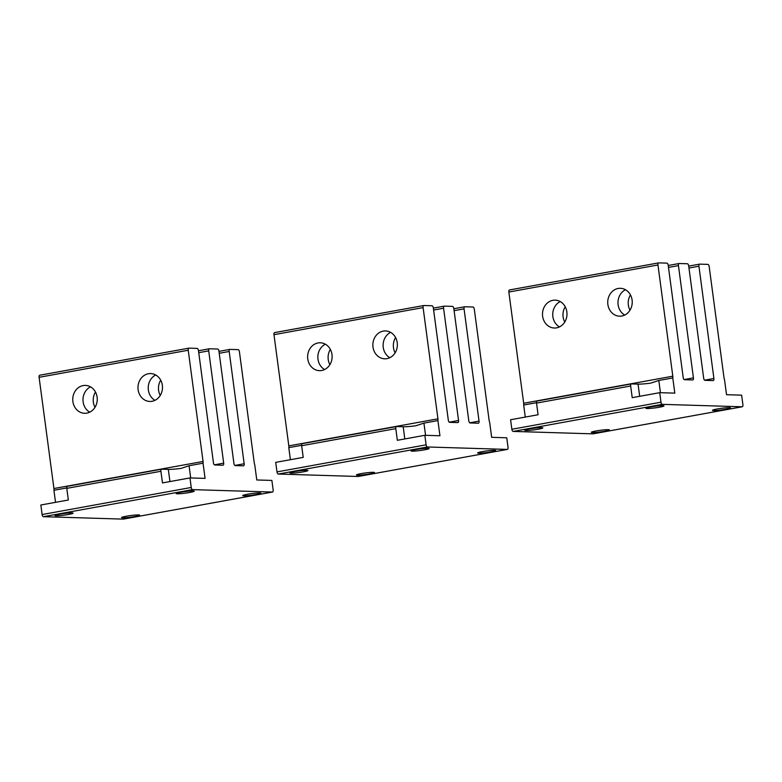 <?xml version="1.0" encoding="UTF-8"?>
<svg xmlns="http://www.w3.org/2000/svg" width="782" height="782" viewBox="0 0 782 782"><rect width="100%" height="100%" fill="white"/><g stroke="black" fill="none" stroke-linecap="round" stroke-linejoin="round"><path stroke-width="1.17" d="M660.986 402.202A2.141 1.007 79.7 0 0 662.286 404.353L513.168 431.42A2.141 1.007 -100.3 0 1 511.858 429.269L660.986 402.202L659.715 392.672L632.218 397.657L630.663 386.005A2.141 1.007 79.7 0 1 631.299 383.923L537.166 401.01A2.141 1.007 79.7 0 0 536.53 403.092L538.084 414.743L510.587 419.738L511.858 429.269M513.168 431.42L593.03 433.854L742.157 406.787A2.141 1.007 79.7 0 0 742.255 406.777A2.141 1.007 79.7 0 0 742.9 404.695L741.629 395.164L726.527 394.705L724.494 379.514A3.216 1.515 79.7 0 1 724.005 377.745L709.166 266.525A2.141 1.007 79.7 0 0 707.857 264.384L699.665 264.13A2.141 1.007 79.7 0 0 699.567 264.14A2.141 1.007 79.7 0 0 698.932 266.222L713.907 378.498A2.141 1.007 79.7 0 1 713.272 380.57A2.141 1.007 79.7 0 1 713.164 380.58L704.973 380.335A2.141 1.007 79.7 0 1 703.673 378.185L688.688 265.909A2.141 1.007 79.7 0 0 687.378 263.759L679.187 263.505A2.141 1.007 79.7 0 0 679.089 263.514A2.141 1.007 79.7 0 0 678.444 265.597L693.429 377.872A2.141 1.007 79.7 0 1 692.793 379.954A2.141 1.007 79.7 0 1 692.686 379.954L684.494 379.71A2.141 1.007 79.7 0 1 683.194 377.559L668.209 265.284A2.141 1.007 79.7 0 0 666.899 263.133L658.708 262.879A2.141 1.007 79.7 0 0 658.61 262.889A2.141 1.007 79.7 0 0 657.965 264.971L508.847 292.038L523.686 403.258A3.216 1.515 79.7 0 1 523.666 405.008L525.269 417.07M508.847 292.038A2.141 1.007 -100.3 0 1 509.483 289.956A2.141 1.007 -100.3 0 1 509.581 289.956L658.512 262.918M523.666 405.008L536.491 402.681M650.712 383.141L658.806 380.472L672.784 377.941A3.216 1.515 79.7 0 0 672.813 376.191L523.686 403.258M672.784 377.941L674.817 393.131L659.715 392.672M657.965 264.971L672.813 376.191M742.157 406.787L662.286 404.353M541.721 427.646A9.12 0.802 172.4 0 0 531.506 428.604A9.12 0.802 172.4 0 0 524.761 430.286A9.12 0.802 172.4 0 0 525.875 430.52A9.12 0.802 172.4 0 0 536.1 429.562A9.12 0.802 172.4 0 0 542.835 427.881A9.12 0.802 172.4 0 0 541.721 427.646M647.046 408.527A9.12 0.802 172.4 0 0 657.261 407.569A9.12 0.802 172.4 0 0 664.006 405.887A9.12 0.802 172.4 0 0 662.882 405.653A9.12 0.802 172.4 0 0 652.667 406.611A9.12 0.802 172.4 0 0 645.922 408.292A9.12 0.802 172.4 0 0 647.046 408.527M608.279 429.67A9.12 0.802 172.4 0 0 598.064 430.628A9.12 0.802 172.4 0 0 591.319 432.319A9.12 0.802 172.4 0 0 592.433 432.544A9.12 0.802 172.4 0 0 602.658 431.586A9.12 0.802 172.4 0 0 609.393 429.905A9.12 0.802 172.4 0 0 608.279 429.67M713.604 410.56A9.12 0.802 172.4 0 0 723.819 409.592A9.12 0.802 172.4 0 0 730.564 407.911A9.12 0.802 172.4 0 0 729.44 407.676A9.12 0.802 172.4 0 0 719.225 408.644A9.12 0.802 172.4 0 0 712.48 410.325A9.12 0.802 172.4 0 0 713.604 410.56M630.458 294.902A13.949 12.258 -88.3 0 0 628.347 305.068A13.949 12.258 -88.3 0 0 629.989 310.2M565.22 306.749A13.949 12.258 -88.3 0 0 563.108 316.906A13.949 12.258 -88.3 0 0 564.751 322.047M624.72 315.058A13.949 12.258 91.7 0 1 618.112 304.755A13.949 12.258 91.7 0 1 625.492 289.731M559.472 326.905A13.949 12.258 91.7 0 1 552.864 316.593A13.949 12.258 91.7 0 1 560.244 301.578M632.1 300.044A13.949 12.258 -88.3 0 0 620.409 288.304A13.949 12.258 -88.3 0 0 607.868 304.442A13.949 12.258 -88.3 0 0 619.559 316.182A13.949 12.258 -88.3 0 0 632.1 300.044M542.63 316.28A13.949 12.258 -88.3 0 0 554.321 328.02A13.949 12.258 -88.3 0 0 566.862 311.881A13.949 12.258 -88.3 0 0 555.171 300.141A13.949 12.258 -88.3 0 0 542.63 316.28M650.125 383.229A15.552 1.369 -7.6 0 1 638.053 384.118L631.406 383.923A2.141 1.007 79.7 0 0 631.299 383.923M631.201 383.952L537.263 401.01A2.141 1.007 79.7 0 0 537.166 401.01M426.112 444.831A2.141 1.007 79.7 0 0 427.422 446.981L278.294 474.048A2.141 1.007 -100.3 0 1 276.984 471.898L426.112 444.831L424.841 435.3L397.344 440.295L395.79 428.644A2.141 1.007 79.7 0 1 396.425 426.561L302.292 443.648A2.141 1.007 79.7 0 0 301.657 445.73L303.211 457.382L275.714 462.367L276.984 471.898M278.294 474.048L358.166 476.482L507.283 449.415A2.141 1.007 79.7 0 0 507.391 449.406A2.141 1.007 79.7 0 0 508.026 447.324L506.756 437.793L491.653 437.334L489.63 422.143A3.216 1.515 79.7 0 1 489.131 420.384L474.293 309.164A2.141 1.007 79.7 0 0 472.993 307.013L464.801 306.759A2.141 1.007 79.7 0 0 464.694 306.769A2.141 1.007 79.7 0 0 464.058 308.851L479.034 421.127A2.141 1.007 79.7 0 1 478.398 423.209A2.141 1.007 79.7 0 1 478.291 423.218L470.099 422.964A2.141 1.007 79.7 0 1 468.799 420.814L453.814 308.538A2.141 1.007 79.7 0 0 452.514 306.388L444.323 306.143A2.141 1.007 79.7 0 0 444.215 306.143A2.141 1.007 79.7 0 0 443.58 308.225L458.555 420.501A2.141 1.007 79.7 0 1 457.92 422.583A2.141 1.007 79.7 0 1 457.812 422.593L449.621 422.339A2.141 1.007 79.7 0 1 448.321 420.188L433.336 307.913A2.141 1.007 79.7 0 0 432.026 305.762L423.834 305.518A2.141 1.007 79.7 0 0 423.736 305.527A2.141 1.007 79.7 0 0 423.101 307.6L273.974 334.676L288.812 445.887A3.216 1.515 79.7 0 1 288.793 447.636L290.396 459.699M273.974 334.676A2.141 1.007 -100.3 0 1 274.609 332.594A2.141 1.007 -100.3 0 1 274.717 332.585L423.639 305.557M288.793 447.636L301.617 445.31M415.838 425.779L423.932 423.111L437.91 420.569A3.216 1.515 79.7 0 0 437.94 418.82L288.812 445.887M437.91 420.569L439.943 435.76L424.841 435.3M423.101 307.6L437.94 418.82M507.283 449.415L427.422 446.981M306.847 470.275A9.12 0.802 172.4 0 0 296.632 471.243A9.12 0.802 172.4 0 0 289.887 472.924A9.12 0.802 172.4 0 0 291.002 473.159A9.12 0.802 172.4 0 0 301.226 472.191A9.12 0.802 172.4 0 0 307.971 470.51A9.12 0.802 172.4 0 0 306.847 470.275M412.173 451.165A9.12 0.802 172.4 0 0 422.388 450.197A9.12 0.802 172.4 0 0 429.132 448.516A9.12 0.802 172.4 0 0 428.018 448.282A9.12 0.802 172.4 0 0 417.793 449.249A9.12 0.802 172.4 0 0 411.058 450.931A9.12 0.802 172.4 0 0 412.173 451.165M373.405 472.308A9.12 0.802 172.4 0 0 363.19 473.266A9.12 0.802 172.4 0 0 356.445 474.948A9.12 0.802 172.4 0 0 357.56 475.182A9.12 0.802 172.4 0 0 367.784 474.224A9.12 0.802 172.4 0 0 374.529 472.533A9.12 0.802 172.4 0 0 373.405 472.308M478.731 453.189A9.12 0.802 172.4 0 0 488.945 452.231A9.12 0.802 172.4 0 0 495.69 450.54A9.12 0.802 172.4 0 0 494.576 450.315A9.12 0.802 172.4 0 0 484.351 451.273A9.12 0.802 172.4 0 0 477.616 452.954A9.12 0.802 172.4 0 0 478.731 453.189M395.584 337.541A13.949 12.258 -88.3 0 0 393.473 347.697A13.949 12.258 -88.3 0 0 395.115 352.838M330.346 349.378A13.949 12.258 -88.3 0 0 328.235 359.544A13.949 12.258 -88.3 0 0 329.877 364.676M389.847 357.697A13.949 12.258 91.7 0 1 383.239 347.384A13.949 12.258 91.7 0 1 390.619 332.37M324.608 369.534A13.949 12.258 91.7 0 1 317.991 359.231A13.949 12.258 91.7 0 1 325.38 344.207M397.227 342.672A13.949 12.258 -88.3 0 0 385.536 330.933A13.949 12.258 -88.3 0 0 372.994 347.071A13.949 12.258 -88.3 0 0 384.685 358.811A13.949 12.258 -88.3 0 0 397.227 342.672M307.756 358.918A13.949 12.258 -88.3 0 0 319.447 370.658A13.949 12.258 -88.3 0 0 331.988 354.52A13.949 12.258 -88.3 0 0 320.297 342.78A13.949 12.258 -88.3 0 0 307.756 358.918M415.262 425.867A15.552 1.369 -7.6 0 1 403.189 426.757L396.533 426.552A2.141 1.007 79.7 0 0 396.425 426.561M396.337 426.591L302.399 443.638A2.141 1.007 79.7 0 0 302.292 443.648M191.238 487.469A2.141 1.007 79.7 0 0 192.548 489.62L43.421 516.687A2.141 1.007 -100.3 0 1 42.111 514.536L191.238 487.469L189.967 477.929L162.47 482.924L160.916 471.272A2.141 1.007 79.7 0 1 161.561 469.19L67.418 486.277A2.141 1.007 79.7 0 0 66.783 488.359L68.337 500.011L40.84 505.006L42.111 514.536M43.421 516.687L123.292 519.121L272.419 492.044A2.141 1.007 79.7 0 0 272.517 492.044A2.141 1.007 79.7 0 0 273.153 489.962L271.882 480.431L256.779 479.972L254.756 464.782A3.216 1.515 79.7 0 1 254.267 463.012L239.419 351.792A2.141 1.007 79.7 0 0 238.119 349.642L229.928 349.398A2.141 1.007 79.7 0 0 229.82 349.407A2.141 1.007 79.7 0 0 229.185 351.48L244.16 463.755A2.141 1.007 79.7 0 1 243.525 465.837A2.141 1.007 79.7 0 1 243.427 465.847L235.235 465.593A2.141 1.007 79.7 0 1 233.926 463.452L218.94 351.177A2.141 1.007 79.7 0 0 217.64 349.026L209.449 348.772A2.141 1.007 79.7 0 0 209.341 348.782A2.141 1.007 79.7 0 0 208.706 350.864L223.681 463.14A2.141 1.007 79.7 0 1 223.046 465.212A2.141 1.007 79.7 0 1 222.948 465.222L214.757 464.977A2.141 1.007 79.7 0 1 213.447 462.827L198.462 350.551A2.141 1.007 79.7 0 0 197.162 348.401L188.97 348.146A2.141 1.007 79.7 0 0 188.863 348.156A2.141 1.007 79.7 0 0 188.227 350.238L39.1 377.305L53.938 488.525A3.216 1.515 79.7 0 1 53.919 490.275L55.532 502.337M39.1 377.305A2.141 1.007 -100.3 0 1 39.745 375.223A2.141 1.007 -100.3 0 1 39.843 375.213L188.765 348.185M53.919 490.275L66.744 487.939M180.965 468.408L189.058 465.74L203.046 463.198A3.216 1.515 79.7 0 0 203.066 461.458L53.938 488.525M203.046 463.198L205.07 478.389L189.967 477.929M188.227 350.238L203.066 461.458M272.419 492.044L192.548 489.62M71.983 512.914A9.12 0.802 172.4 0 0 61.758 513.872A9.12 0.802 172.4 0 0 55.014 515.553A9.12 0.802 172.4 0 0 56.138 515.788A9.12 0.802 172.4 0 0 66.353 514.83A9.12 0.802 172.4 0 0 73.097 513.139A9.12 0.802 172.4 0 0 71.983 512.914M177.299 493.794A9.12 0.802 172.4 0 0 187.514 492.836A9.12 0.802 172.4 0 0 194.259 491.155A9.12 0.802 172.4 0 0 193.144 490.92A9.12 0.802 172.4 0 0 182.92 491.878A9.12 0.802 172.4 0 0 176.185 493.559A9.12 0.802 172.4 0 0 177.299 493.794M138.541 514.937A9.12 0.802 172.4 0 0 128.316 515.895A9.12 0.802 172.4 0 0 121.572 517.586A9.12 0.802 172.4 0 0 122.696 517.811A9.12 0.802 172.4 0 0 132.911 516.853A9.12 0.802 172.4 0 0 139.655 515.172A9.12 0.802 172.4 0 0 138.541 514.937M243.857 495.817A9.12 0.802 172.4 0 0 254.072 494.859A9.12 0.802 172.4 0 0 260.817 493.178A9.12 0.802 172.4 0 0 259.702 492.943A9.12 0.802 172.4 0 0 249.478 493.901A9.12 0.802 172.4 0 0 242.743 495.593A9.12 0.802 172.4 0 0 243.857 495.817M160.711 380.169A13.949 12.258 -88.3 0 0 158.599 390.335A13.949 12.258 -88.3 0 0 160.251 395.467M95.472 392.017A13.949 12.258 -88.3 0 0 93.361 402.173A13.949 12.258 -88.3 0 0 95.003 407.305M154.973 400.325A13.949 12.258 91.7 0 1 148.365 390.023A13.949 12.258 91.7 0 1 155.745 374.998M89.734 412.173A13.949 12.258 91.7 0 1 83.127 401.86A13.949 12.258 91.7 0 1 90.507 386.846M162.353 385.311A13.949 12.258 -88.3 0 0 150.662 373.571A13.949 12.258 -88.3 0 0 138.121 389.71A13.949 12.258 -88.3 0 0 149.812 401.449A13.949 12.258 -88.3 0 0 162.353 385.311M72.882 401.547A13.949 12.258 -88.3 0 0 84.573 413.287A13.949 12.258 -88.3 0 0 97.115 397.148A13.949 12.258 -88.3 0 0 85.424 385.409A13.949 12.258 -88.3 0 0 72.882 401.547M180.388 468.496A15.552 1.369 -7.6 0 1 168.316 469.386L161.659 469.18A2.141 1.007 79.7 0 0 161.561 469.19M161.463 469.22L67.526 486.277A2.141 1.007 79.7 0 0 67.418 486.277M658.806 380.472L660.438 392.691M699.567 264.14L688.717 266.105L699.47 264.169M698.932 266.222L688.971 268.021M713.907 378.498L704.592 380.189M679.089 263.514L668.239 265.489L678.991 263.544M678.444 265.597L668.493 267.405M693.429 377.872L684.113 379.563M638.053 384.118L639.686 396.298M536.53 403.092L630.663 386.005M423.932 423.111L425.564 435.32M464.694 306.769L453.843 308.743L464.596 306.798M464.058 308.851L454.098 310.659M479.034 421.127L469.728 422.818M444.215 306.143L433.365 308.118L444.117 306.173M443.58 308.225L433.619 310.034M458.555 420.501L449.249 422.192M403.189 426.757L404.812 438.937M301.657 445.73L395.79 428.644M189.058 465.74L190.691 477.958M229.82 349.407L218.97 351.372L229.732 349.437M229.185 351.48L219.224 353.288M244.16 463.755L234.854 465.446M198.491 350.756L209.253 348.811M208.706 350.864L198.745 352.672M223.681 463.14L214.376 464.831M168.316 469.386L169.938 481.565M66.783 488.359L160.916 471.272M742.255 406.777L593.137 433.844M658.61 262.889L509.483 289.956M507.391 449.406L358.264 476.473M423.736 305.527L274.609 332.594M272.517 492.044L123.39 519.111M209.341 348.782L198.491 350.747M188.863 348.156L39.745 375.223"/></g></svg>
